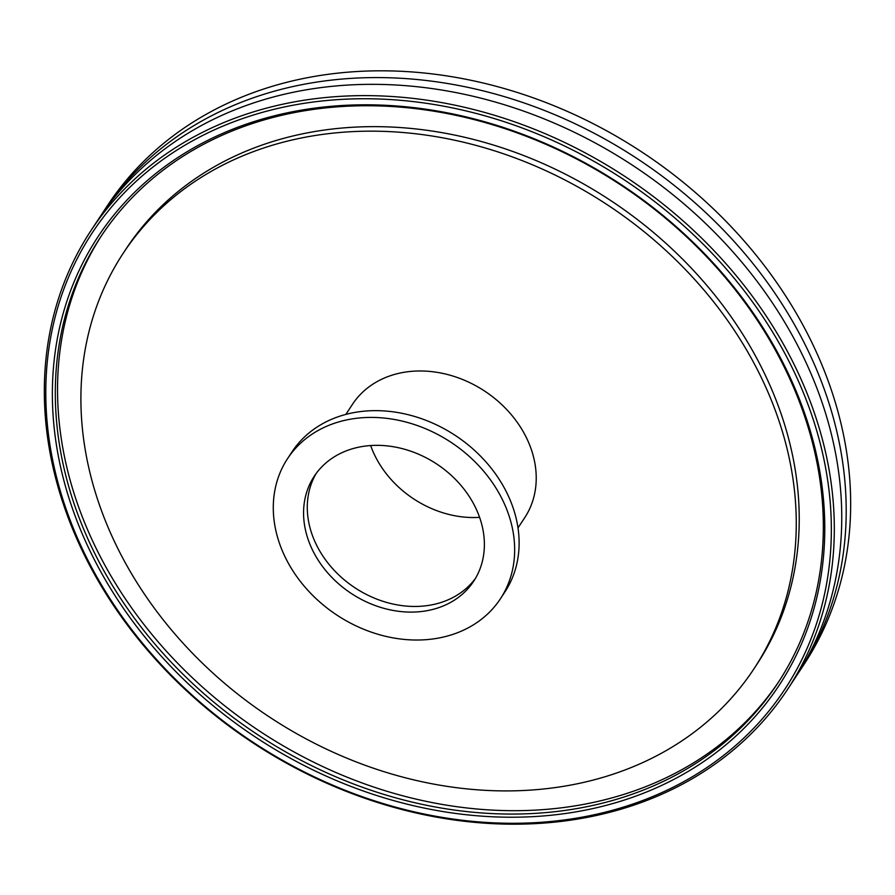 <?xml version="1.0" encoding="UTF-8"?>
<svg xmlns="http://www.w3.org/2000/svg" width="895" height="895" viewBox="0 0 895 895"><rect width="100%" height="100%" fill="white"/><g stroke="black" fill="none" stroke-linecap="round" stroke-linejoin="round"><path stroke-width="1.34" d="M102.981 212.372L107.445 205.604A417.048 338.813 33.4 0 1 334.685 73.491A417.048 338.813 33.4 0 1 758.994 258.756A417.048 338.813 33.4 0 1 803.911 664.582L799.448 671.351A417.048 338.813 -146.6 0 0 754.53 265.524A417.048 338.813 -146.6 0 0 330.221 80.259A417.048 338.813 -146.6 0 0 102.981 212.372A417.048 338.813 -146.6 0 0 100.777 215.773M797.188 674.718A417.048 338.813 -146.6 0 0 799.448 671.351M558.894 820.625A414.732 336.934 33.4 0 1 54.595 319.213A414.732 336.934 33.4 0 1 702.251 243.272A414.732 336.934 33.4 0 1 558.894 820.625M560.315 821.509A417.048 338.813 -146.6 0 0 787.555 689.396A417.048 338.813 -146.6 0 0 742.637 283.57A417.048 338.813 -146.6 0 0 318.329 98.305A417.048 338.813 -146.6 0 0 91.089 230.418A417.048 338.813 -146.6 0 0 136.006 636.244A417.048 338.813 -146.6 0 0 560.315 821.509M556.88 814.607A407.784 331.284 -146.6 0 0 697.831 246.919A407.784 331.284 -146.6 0 0 61.028 321.585A407.784 331.284 -146.6 0 0 556.88 814.607M787.555 689.396L794.995 678.119A417.048 338.813 -146.6 0 0 750.066 272.281A417.048 338.813 -146.6 0 0 325.769 87.016A417.048 338.813 -146.6 0 0 98.528 219.13L91.089 230.418M321.697 108.351A405.469 329.405 33.4 0 1 734.213 288.47A405.469 329.405 33.4 0 1 777.878 683.03A405.469 329.405 33.4 0 1 556.947 811.463A405.469 329.405 33.4 0 1 144.442 631.344A405.469 329.405 33.4 0 1 100.766 236.795A405.469 329.405 33.4 0 1 321.697 108.351M101.885 235.105A405.469 329.405 -146.6 0 0 147.429 628.916A405.469 329.405 -146.6 0 0 559.185 808.084A405.469 329.405 -146.6 0 0 778.986 681.33M753.926 668.856L756.89 664.336A377.668 306.817 -146.6 0 0 716.213 296.838A377.668 306.817 -146.6 0 0 331.989 129.07A377.668 306.817 -146.6 0 0 126.206 248.709L123.241 253.218A377.668 306.817 -146.6 0 0 163.919 620.716A377.668 306.817 -146.6 0 0 548.143 788.484A377.668 306.817 -146.6 0 0 753.926 668.856A377.668 306.817 -146.6 0 0 713.248 301.358A377.668 306.817 -146.6 0 0 329.013 133.59A377.668 306.817 -146.6 0 0 123.241 253.218M518.004 527.882L524.671 517.769A103.104 83.761 -146.6 0 0 513.562 417.439A103.104 83.761 -146.6 0 0 408.668 371.638A103.104 83.761 -146.6 0 0 352.485 404.305L345.828 414.419M500.372 598.844L504.836 592.076A127.437 103.529 -146.6 0 0 491.109 468.074A127.437 103.529 -146.6 0 0 361.468 411.465A127.437 103.529 -146.6 0 0 292.027 451.83L287.575 458.598A127.437 103.529 -146.6 0 0 301.291 582.6A127.437 103.529 -146.6 0 0 430.942 639.209A127.437 103.529 -146.6 0 0 500.372 598.844A127.437 103.529 -146.6 0 0 486.656 474.842A127.437 103.529 -146.6 0 0 357.004 418.233A127.437 103.529 -146.6 0 0 287.575 458.598M421.668 611.486A95.463 77.552 -146.6 0 0 473.679 581.247A95.463 77.552 -146.6 0 0 463.397 488.357A95.463 77.552 -146.6 0 0 366.279 445.956A95.463 77.552 -146.6 0 0 314.268 476.196A95.463 77.552 -146.6 0 0 324.549 569.086A95.463 77.552 -146.6 0 0 421.668 611.486M316.203 473.421A95.463 77.552 -146.6 0 0 329.539 565.025A95.463 77.552 -146.6 0 0 425.382 605.848A95.463 77.552 -146.6 0 0 475.458 578.383M370.653 445.553A95.687 77.742 -146.6 0 0 479.597 517.344"/></g></svg>
